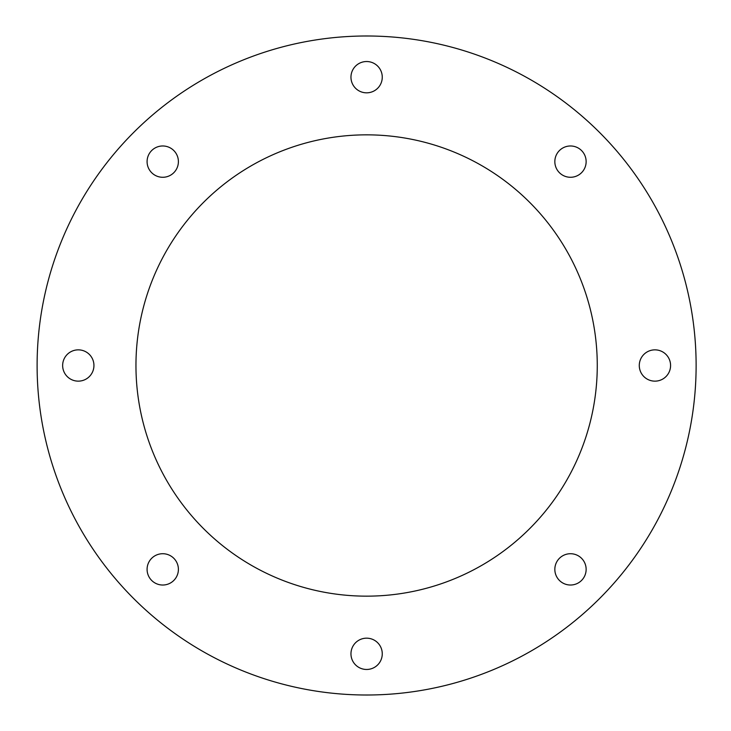 <?xml version="1.0" encoding="UTF-8"?>
<svg xmlns="http://www.w3.org/2000/svg" width="731" height="731" viewBox="0 0 731 731"><rect width="100%" height="100%" fill="white"/><g stroke="black" fill="none" stroke-linecap="round" stroke-linejoin="round"><path stroke-width="1.1" d="M37.107 365.5A329.507 329.507 0 0 0 531.364 650.864A329.507 329.507 0 0 0 531.364 80.136A329.507 329.507 0 0 0 37.107 365.5M350.962 653.816A15.653 15.653 0 0 0 374.436 667.376A15.653 15.653 0 0 0 374.436 640.265A15.653 15.653 0 0 0 350.962 653.816M62.647 365.5A15.653 15.653 0 0 0 86.121 379.051A15.653 15.653 0 0 0 86.121 351.949A15.653 15.653 0 0 0 62.647 365.5M147.086 161.624A15.653 15.653 0 0 0 170.57 175.184A15.653 15.653 0 0 0 170.57 148.073A15.653 15.653 0 0 0 147.086 161.624M350.962 77.184A15.653 15.653 0 0 0 374.436 90.735A15.653 15.653 0 0 0 374.436 63.624A15.653 15.653 0 0 0 350.962 77.184M554.838 161.624A15.653 15.653 0 0 0 578.312 175.184A15.653 15.653 0 0 0 578.312 148.073A15.653 15.653 0 0 0 554.838 161.624M639.278 365.5A15.653 15.653 0 0 0 662.761 379.051A15.653 15.653 0 0 0 662.761 351.949A15.653 15.653 0 0 0 639.278 365.5M554.838 569.376A15.653 15.653 0 0 0 578.312 582.927A15.653 15.653 0 0 0 578.312 555.816A15.653 15.653 0 0 0 554.838 569.376M147.086 569.376A15.653 15.653 0 0 0 170.57 582.927A15.653 15.653 0 0 0 170.57 555.816A15.653 15.653 0 0 0 147.086 569.376M135.957 365.5A230.658 230.658 0 0 0 481.939 565.255A230.658 230.658 0 0 0 481.939 165.745A230.658 230.658 0 0 0 135.957 365.5"/></g></svg>
